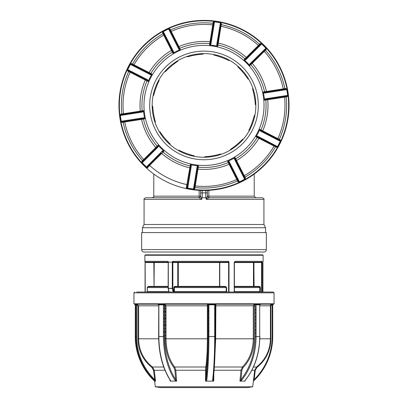<?xml version="1.0" encoding="UTF-8"?>
<svg xmlns="http://www.w3.org/2000/svg" width="408" height="408" viewBox="0 0 408 408"><rect width="100%" height="100%" fill="white"/><g stroke="black" fill="none" stroke-linecap="round" stroke-linejoin="round"><path stroke-width="0.61" d="M206.249 199.379L207.402 196.146L208.865 196.141L209.013 197.763L262.313 197.758L209.024 197.758L206.249 199.379L263.93 199.379L263.93 224.487L144.07 224.487L142.448 227.725L142.448 232.585M206.132 198.971L206.132 197.758L201.868 197.758L201.751 199.379L198.976 197.758L145.687 197.758L198.976 197.758L199.135 196.141L200.598 196.141L201.868 198.971M263.93 224.487L265.552 227.725L142.448 227.725M210.258 44.197A61.552 61.552 0 0 1 210.859 44.263M265.205 98.899A61.552 61.552 0 0 1 265.266 99.501M200.598 190.403L200.598 196.141A1.622 1.617 0 0 1 198.987 197.763L152.169 197.758C153.658 197.074 154.199 196.534 153.785 196.141L199.135 196.141L199.135 190.332M207.402 190.403L207.402 196.146A1.622 1.617 0 0 0 209.013 197.763L255.831 197.758L254.215 196.141L208.865 196.141L208.865 190.332M206.973 197.135L206.377 198.395M234.926 158.651A61.552 61.552 0 0 1 234.406 158.952A61.552 61.552 0 0 0 234.926 158.651M229.123 161.624A61.552 61.552 0 0 1 228.572 161.864A61.552 61.552 0 0 0 229.123 161.624M191.296 165.658A61.552 61.552 0 0 1 190.704 165.531M143.83 118.397A61.552 61.552 0 0 1 143.703 117.81M150.649 74.735A61.552 61.552 0 0 1 150.95 74.215M173.074 52.214A61.552 61.552 0 0 1 173.594 51.913M259.417 45.283L259.417 45.283A81.784 81.784 0 0 0 258.952 44.86A81.789 81.789 0 0 1 259.422 45.283M133.069 65.04L132.926 64.969A81.789 81.789 0 0 1 133.238 64.418A81.784 81.784 0 0 0 132.926 64.969L133.069 65.04A81.626 81.626 0 0 1 133.38 64.495M159.191 80.376A46.976 28.269 -69.9 0 0 159.186 80.386L158.722 80.203M156.019 87.791A46.976 28.269 -69.9 0 0 153.617 95.584L153.617 95.584M155.443 122.084L154.943 122.171L155.443 122.094A46.976 28.269 -99.9 0 0 155.443 122.094A46.976 28.269 -99.9 0 1 152.663 106.126L152.669 106.136A46.976 28.269 -99.9 0 0 153.643 114.225M255.332 104.713L255.326 104.713A46.976 28.269 80.2 0 0 254.368 96.706M253.052 88.679L252.557 88.766A46.976 28.269 80.2 0 0 252.557 88.755L253.047 88.669M248.492 78.841L248.115 79.162A46.976 28.269 50 0 0 248.105 79.147A46.976 28.269 50.1 0 0 237.721 66.718L238.104 66.397M243.209 72.629A46.976 28.269 50 0 0 237.726 66.733L237.726 66.733M129.673 71.308A81.784 81.784 0 0 0 129.412 71.884A81.789 81.789 0 0 1 129.673 71.308M186.242 188.18A84.635 84.635 0 0 0 287.558 118.896A84.635 84.635 0 0 0 217.464 21.874A84.635 84.635 0 0 0 147.15 168.132L146.88 168.428A85.037 85.037 0 0 0 186.155 188.578L190.393 164.613A60.726 60.726 0 0 0 194.335 165.383L198.329 165.893A60.726 60.726 0 0 1 194.335 165.383L191 164.847L191.276 166.046A0.648 0.444 -170.8 0 1 190.709 165.505L190.245 164.592M120.044 91.897A85.037 85.037 0 0 0 146.88 168.428A85.037 85.037 0 0 1 217.53 21.476A85.037 85.037 0 0 1 287.956 118.963A85.037 85.037 0 0 1 186.155 188.578A85.037 85.037 0 0 0 287.956 118.963M263.267 114.98A60.032 60.032 0 0 1 194.448 164.694A60.032 60.032 0 0 1 144.733 95.88A60.032 60.032 0 0 1 213.552 46.165A60.032 60.032 0 0 1 263.267 114.98M143.473 111.43L142.423 112.062A0.648 0.444 -98.8 0 1 142.759 111.353L143.483 110.629L143.993 114.765A60.726 60.726 0 0 1 143.509 110.777M143.856 118.397L144.743 118.718A60.726 60.726 0 0 1 143.993 114.765L144.514 118.106L143.32 117.825A0.648 0.444 -98.8 0 0 143.856 118.397L121.961 121.803L122.058 122.441L121.247 121.431M158.559 145.86L158.08 146.992L142.224 162.761A0.648 0.648 0 0 1 142.224 161.843L157.937 146.217L158.095 145.207L160.941 148.257A60.726 60.726 0 0 1 158.202 145.309M163.873 151.011A60.726 60.726 0 0 1 160.941 148.257L163.975 151.118L162.965 151.271A0.648 0.444 -134.8 0 1 162.19 151.123L163.328 150.649M198.329 165.893L197.747 166.637L194.218 188.516L194.861 188.618L193.647 189.077M259.524 137.914A0.648 0.388 -62.8 0 0 258.896 138.297A63.985 63.985 0 0 1 236.569 160.507L235.681 158.794A0.648 0.643 153.2 0 0 235.431 159.64L234.916 158.625L234.947 157.682A60.726 60.726 0 0 1 231.423 159.615L228.409 161.14L229.337 161.945A0.648 0.444 153.2 0 1 228.556 161.843L227.776 161.308A60.726 60.726 0 0 0 231.423 159.615L234.437 158.09L234.539 159.314A0.648 0.444 153.2 0 0 234.916 158.625L244.922 178.393L244.438 177.434L245.014 177.138L244.254 175.71A80.988 80.988 0 0 0 274.059 146.064L256.015 136.797L258.034 133.146A60.726 60.726 0 0 1 256.081 136.66M259.748 129.509A60.726 60.726 0 0 1 258.034 133.146L259.82 129.377L260.279 130.295L279.995 140.408A0.648 0.648 0 0 1 280.276 141.28L260.375 131.07L259.575 130.142M150.379 96.788A54.31 54.31 0 0 0 195.361 159.049A54.31 54.31 0 0 0 257.621 114.072A54.31 54.31 0 0 0 212.639 51.811A54.31 54.31 0 0 0 150.379 96.788M255.173 113.679A51.831 51.831 0 0 0 212.247 54.259A51.831 51.831 0 0 0 152.827 97.181A51.831 51.831 0 0 0 195.753 156.606A51.831 51.831 0 0 0 255.173 113.679M229.337 161.945L239.435 181.897A0.648 0.648 0 0 1 238.563 181.616L229.072 162.858A0.648 0.643 153.2 0 0 228.24 162.557L227.644 161.379M286.069 96.268L286.171 96.905A82.61 82.61 0 0 1 279.332 139.337L277.874 138.628A80.988 80.988 0 0 0 284.565 97.124L265.822 100.026A0.648 0.643 81.2 0 1 266.363 99.333M268.015 99.078A0.648 0.388 -98.8 0 0 267.73 99.751A63.985 63.985 0 0 1 262.721 130.846L277.874 138.628A80.988 80.988 0 0 0 283.958 118.315M263.257 92.142A60.726 60.726 0 0 1 264.007 96.094L264.527 99.43L265.577 98.797L287.676 95.36A0.648 0.648 0 0 1 287.135 96.099L265.241 99.506L264.491 100.082A60.726 60.726 0 0 0 264.007 96.094L263.236 91.994L264.144 92.463L286.039 89.056L285.942 88.419L286.753 89.428M142.423 112.062L120.324 115.5A0.648 0.648 0 0 1 120.865 114.76L121.931 114.592L121.829 113.954A82.61 82.61 0 0 1 128.668 71.522L145.279 80.014A63.985 63.985 0 0 0 140.27 111.109A0.648 0.388 81.2 0 1 139.985 111.787L122.895 114.444A0.648 0.648 0 0 0 123.435 113.74L143.483 110.629M129.831 71.39A0.648 0.648 0 0 1 130.126 72.231A80.988 80.988 0 0 0 123.435 113.74L120.763 114.118L120.865 114.76L141.637 111.527A0.648 0.643 -98.8 0 0 142.178 110.833A62.057 62.057 0 0 1 147.007 80.881L145.279 80.014A0.648 0.388 117.2 0 0 145.222 79.285M129.555 71.956A81.626 81.626 0 0 1 129.815 71.385M195.167 186.573A81.626 81.626 0 0 1 194.545 186.502M190.261 168.274A0.648 0.388 9.2 0 0 189.71 167.795A63.985 63.985 0 0 1 161.685 153.423L149.598 165.429A80.988 80.988 0 0 0 187.007 184.615A0.648 0.648 0 0 1 187.512 185.354A81.626 81.626 0 0 1 186.874 185.237M258.84 44.977A81.626 81.626 0 0 1 259.304 45.4M142.224 161.843A0.648 0.648 0 0 0 142.224 162.761L146.457 167.02L162.19 151.123M147.252 166.898A0.648 0.648 0 0 1 146.334 166.892A0.648 0.648 0 0 0 147.252 166.898L160.971 153.25A0.648 0.388 45.2 0 1 161.685 153.423L163.037 152.046A62.057 62.057 0 0 0 190.031 165.893A0.648 0.643 -170.8 0 1 190.526 166.622M147.15 168.132L148.512 166.627A82.61 82.61 0 0 1 148.476 166.597L149.598 165.429A0.648 0.648 0 0 0 148.706 165.449M191.276 166.046L187.721 188.124A0.648 0.648 0 0 1 187.185 187.379L190.669 165.765M187.721 188.124L193.479 189.052L197.033 166.974L197.671 165.923M236.798 179.484A0.648 0.648 0 0 1 237.635 179.78A0.648 0.648 0 0 0 236.798 179.484L228.24 162.557A62.057 62.057 0 0 1 198.263 167.224L195.254 185.946A80.988 80.988 0 0 0 236.798 179.484L237.497 180.943A82.61 82.61 0 0 1 195.029 187.553L195.254 185.946A0.648 0.648 0 0 0 194.545 186.487L194.392 187.451M277.874 138.628A0.648 0.648 0 0 0 278.169 139.47L262.778 131.575A0.648 0.388 -62.8 0 1 262.721 130.846L260.993 129.979A62.057 62.057 0 0 0 265.822 100.026L264.517 100.23M265.501 99.465L265.843 99.414M265.006 49.776L265.465 50.235A82.61 82.61 0 0 1 284.876 88.582L283.28 88.868A80.988 80.988 0 0 0 264.292 51.357A0.648 0.648 0 0 1 264.318 50.465A0.648 0.648 0 0 0 264.292 51.357L252.221 63.373A63.985 63.985 0 0 1 266.444 91.479L283.28 88.868A0.648 0.648 0 0 0 284.014 89.372L286.039 89.056A0.648 0.648 0 0 1 286.778 89.597L264.68 93.039L263.486 92.754M287.676 95.36A0.648 0.648 0 0 1 287.676 95.564A0.648 0.648 0 0 0 287.676 95.36L286.778 89.597A0.648 0.648 0 0 0 286.039 89.056A0.648 0.648 0 0 1 286.778 89.597M247.059 62.608A60.726 60.726 0 0 1 249.798 65.55L244.127 59.849A60.726 60.726 0 0 1 247.059 62.608M220.646 24.546L221.284 24.648L220.993 26.245A0.648 0.648 0 0 1 220.488 25.505L217.739 42.585A0.648 0.388 -170.8 0 0 218.29 43.064A63.985 63.985 0 0 1 246.315 57.436L258.402 45.431A0.648 0.648 0 0 0 259.294 45.41L245.035 59.588L260.748 43.962L259.983 44.722L259.524 44.263L258.402 45.431A80.988 80.988 0 0 0 220.993 26.245L217.969 44.967A0.648 0.643 9.2 0 1 217.474 44.237M249.441 64.999L249.92 63.872L265.899 48.221L261.666 43.967A0.648 0.648 0 0 0 260.748 43.962A0.648 0.648 0 0 1 261.309 43.783A0.648 0.648 0 0 0 260.748 43.962L260.289 43.503L261.543 43.845M210.253 44.222L209.671 44.967A60.726 60.726 0 0 1 217.607 46.247L210.329 44.936L210.967 43.891A0.648 0.444 9.2 0 0 210.253 44.222L213.782 22.348L213.608 23.414L212.971 23.307L212.746 24.914A80.988 80.988 0 0 0 171.202 31.38L179.76 48.302A0.648 0.643 -26.8 0 1 178.928 48.006M179.591 49.72L178.663 48.914A0.648 0.444 -26.8 0 1 179.444 49.016L180.356 49.48L176.577 51.245A60.726 60.726 0 0 0 173.053 53.178L173.084 52.234L163.078 32.467L162.501 32.757L163.21 31.671M130.463 64.24L131.554 63.536L132.513 64.031A82.61 82.61 0 0 1 162.986 33.721L163.562 33.431L173.084 52.234A0.648 0.444 -26.8 0 1 173.461 51.546L173.563 52.77L176.577 51.245A60.726 60.726 0 0 1 180.224 49.552M162.501 32.757L171.431 50.357A63.985 63.985 0 0 0 149.104 72.568A0.648 0.388 117.2 0 1 148.476 72.945L133.084 65.05A0.648 0.648 0 0 0 133.941 64.796L150.812 73.46A0.648 0.643 -62.8 0 1 149.966 73.705L150.975 74.225L151.919 74.2A60.726 60.726 0 0 0 149.966 77.714L148.18 81.483L147.721 80.57L128.005 70.457L128.964 70.946L128.668 71.522L127.709 71.033L127.643 69.737M163.746 35.149A80.988 80.988 0 0 0 133.941 64.796A80.988 80.988 0 0 1 163.746 35.149A0.648 0.648 0 0 0 164.006 34.297M171.814 49.73A0.648 0.388 153.2 0 1 171.431 50.357L172.319 52.066A62.057 62.057 0 0 0 150.812 73.46L151.985 74.067M127.709 71.033L128.005 70.457A0.648 0.648 0 0 1 127.663 69.773A0.648 0.648 0 0 0 128.005 70.457A0.648 0.648 0 0 1 127.724 69.579L147.625 79.789L148.425 80.718M148.252 81.35A60.726 60.726 0 0 1 149.966 77.714L151.506 74.71L150.287 74.598L130.387 64.393L127.724 69.579A0.648 0.648 0 0 0 127.663 69.773A0.648 0.648 0 0 1 127.724 69.579A0.648 0.648 0 0 0 127.663 69.773M155.948 148.201A0.648 0.388 45.2 0 0 155.779 147.487A63.985 63.985 0 0 1 141.556 119.381L124.721 121.997A80.988 80.988 0 0 0 143.708 159.502A0.648 0.648 0 0 1 143.682 160.395A0.648 0.648 0 0 0 143.708 159.502L158.095 145.207M124.721 121.997A0.648 0.648 0 0 0 123.986 121.487A0.648 0.648 0 0 1 124.721 121.997A80.988 80.988 0 0 0 143.708 159.502L142.535 160.624A82.61 82.61 0 0 1 123.124 122.278L124.721 121.997A80.988 80.988 0 0 0 143.708 159.502A80.988 80.988 0 0 1 124.721 121.997M141.081 118.825A0.648 0.388 81.2 0 1 141.556 119.381L143.458 119.07A62.057 62.057 0 0 0 157.162 146.135A0.648 0.643 -134.8 0 1 157.131 147.018L157.937 146.217A0.648 0.444 -134.8 0 0 158.08 146.992M142.994 161.084L142.535 160.624L141.77 161.384L142.101 162.639M122.058 122.441L123.124 122.278L123.027 121.635M120.865 114.76A0.648 0.648 0 0 0 120.324 115.5L121.222 121.263L143.32 117.825M121.961 121.803A0.648 0.648 0 0 1 121.222 121.263A0.648 0.648 0 0 0 121.961 121.803M121.931 114.592L122.895 114.444A0.648 0.648 0 0 0 123.435 113.74M148.18 81.483L147.007 80.881A0.648 0.643 -62.8 0 0 146.712 80.05L147.721 80.57A0.648 0.444 -62.8 0 1 147.625 79.789M150.287 74.598A0.648 0.444 -62.8 0 1 150.975 74.225L131.259 64.112A0.648 0.648 0 0 0 130.387 64.393A0.648 0.648 0 0 1 131.259 64.112L133.084 65.05M132.513 64.031L133.941 64.796M178.663 48.914L168.565 28.963A0.648 0.648 0 0 1 169.437 29.248L179.168 48.47M168.718 28.881L170.014 28.953L169.437 29.248A0.648 0.648 0 0 0 168.565 28.963L163.363 31.595L173.461 51.546M163.078 32.467A0.648 0.648 0 0 1 163.363 31.595A0.648 0.648 0 0 0 163.078 32.467A0.648 0.648 0 0 1 163.363 31.595M169.437 29.248L170.365 31.079A0.648 0.648 0 0 0 171.202 31.38L170.503 29.917A82.61 82.61 0 0 1 212.971 23.307L213.139 22.241L214.353 21.782M178.174 46.512A0.648 0.388 153.2 0 0 178.903 46.573A63.985 63.985 0 0 1 210.028 41.733L212.746 24.914A0.648 0.648 0 0 0 213.455 24.373L210.436 43.1A0.648 0.643 9.2 0 1 209.738 43.641A62.057 62.057 0 0 0 179.76 48.302L180.356 49.48M210.701 41.448A0.648 0.388 -170.8 0 1 210.028 41.733L209.528 44.941M169.922 30.207L170.503 29.917L170.014 28.953M170.365 31.079A0.648 0.648 0 0 0 171.202 31.38A80.988 80.988 0 0 1 212.746 24.914A80.988 80.988 0 0 0 171.202 31.38A80.988 80.988 0 0 1 212.746 24.914A0.648 0.648 0 0 0 213.455 24.373M217 46.012L216.725 44.819L220.453 22.766L214.521 21.808A0.648 0.648 0 0 0 213.782 22.348L213.139 22.241M214.521 21.808A0.648 0.648 0 0 0 213.782 22.348A0.648 0.648 0 0 1 214.521 21.808L210.967 43.891M247.029 57.61A0.648 0.388 -134.8 0 1 246.315 57.436L244.963 58.813A62.057 62.057 0 0 0 217.969 44.967L217.607 46.247M216.725 44.819A0.648 0.444 9.2 0 1 217.291 45.359L217.755 46.267M220.815 23.48A0.648 0.648 0 0 0 220.279 22.736A0.648 0.648 0 0 1 220.815 23.48L217.331 45.094M258.402 45.431A80.988 80.988 0 0 0 220.993 26.245A0.648 0.648 0 0 1 220.488 25.505M259.294 45.41L259.983 44.722M244.127 59.849L245.035 59.588A0.648 0.444 45.2 0 1 245.81 59.736L244.673 60.211M261.309 43.783A0.648 0.648 0 0 1 261.666 43.967A0.648 0.648 0 0 0 261.309 43.783A0.648 0.648 0 0 1 261.666 43.967L245.81 59.736M283.902 88.755A81.626 81.626 0 0 1 284.029 89.372L266.919 92.035A0.648 0.388 -98.8 0 1 266.444 91.479L264.542 91.79A62.057 62.057 0 0 0 250.838 64.724A0.648 0.643 45.2 0 1 250.869 63.842L252.052 62.664A0.648 0.388 -134.8 0 0 252.221 63.373L249.798 65.55M249.92 63.872A0.648 0.444 45.2 0 1 250.063 64.642L249.905 65.652M265.776 49.016A0.648 0.648 0 0 0 265.776 48.098A0.648 0.648 0 0 1 265.776 49.016L250.869 63.842M265.899 48.221L266.23 49.475L264.292 51.357A80.988 80.988 0 0 1 283.28 88.868M264.404 92.422L264.144 92.463A0.648 0.444 81.2 0 1 264.68 93.039M265.577 98.797A0.648 0.444 81.2 0 1 265.241 99.506M287.701 95.533L287.237 96.742L287.135 96.099M285.192 97.038A81.626 81.626 0 0 0 285.126 96.416A0.648 0.648 0 0 0 284.565 97.124L287.237 96.742M256.494 136.155L257.713 136.262L277.537 146.62L280.276 141.28A0.648 0.648 0 0 0 279.995 140.408L279.036 139.913L279.332 139.337L280.291 139.832L280.357 141.122M277.822 138.791A0.648 0.648 0 0 0 278.169 139.47L279.036 139.913M259.82 129.377L260.993 129.979A0.648 0.643 117.2 0 0 261.288 130.81L261.059 130.693M260.671 130.494L260.279 130.295A0.648 0.444 117.2 0 1 260.375 131.07M243.994 176.562A0.648 0.648 0 0 1 244.254 175.71A0.648 0.648 0 0 0 243.994 176.562L236.186 161.129A0.648 0.388 -26.8 0 1 236.569 160.507L244.254 175.71A80.988 80.988 0 0 0 274.059 146.064A0.648 0.648 0 0 1 274.916 145.809A0.648 0.648 0 0 0 274.059 146.064L275.487 146.834A82.61 82.61 0 0 1 245.014 177.138L245.499 178.102L244.79 179.189M257.713 136.262A0.648 0.444 117.2 0 1 257.025 136.634L256.015 136.797M277.613 146.467A0.648 0.648 0 0 1 276.741 146.747L257.565 136.91M275.783 146.253L275.487 146.834L276.445 147.324L277.537 146.62M239.435 181.897A0.648 0.648 0 0 1 239.037 181.963A0.648 0.648 0 0 0 239.435 181.897L244.637 179.265L234.539 159.314M244.922 178.393A0.648 0.648 0 0 1 244.637 179.265A0.648 0.648 0 0 0 244.922 178.393A0.648 0.648 0 0 1 244.637 179.265M239.037 181.963A0.648 0.648 0 0 1 238.563 181.616L237.986 181.907L237.497 180.943L238.078 180.652M197.747 166.637A0.648 0.444 -170.8 0 1 197.033 166.974M194.218 188.516A0.648 0.648 0 0 1 193.479 189.052A0.648 0.648 0 0 0 194.218 188.516M187.354 186.313L187.185 187.379M187.547 188.093L186.543 187.277L186.716 186.211A82.61 82.61 0 0 1 186.665 186.201L187.007 184.615M146.457 167.02L147.711 167.356L148.476 166.597L148.017 166.138M120.299 115.326L120.763 114.118M220.453 22.766L221.457 23.582L221.284 24.648A82.61 82.61 0 0 1 259.524 44.263L260.289 43.503M284.876 88.582L285.942 88.419M239.282 181.978L237.986 181.907M195.029 187.553L194.861 188.618M148.512 166.627L149.598 165.429L148.512 166.627M186.839 185.395A81.784 81.784 0 0 0 187.481 185.528A81.789 81.789 0 0 1 186.839 185.395M194.519 186.665A81.784 81.784 0 0 0 195.146 186.731A81.789 81.789 0 0 1 194.519 186.665M253.215 89.158A51.831 51.831 0 0 1 220.269 154.642A51.831 51.831 0 0 1 154.785 121.701M187.252 56.375L187.333 56.87A46.976 28.269 -9.9 0 1 203.291 54.096L203.209 53.601M214.022 54.575L213.848 55.044A46.976 28.269 20.1 0 1 229.056 60.624L229.23 60.149M248.487 78.831L248.105 79.152M252.557 88.766A46.976 28.269 80.1 0 1 255.332 104.723L255.826 104.637M254.857 115.449L254.383 115.275A46.976 28.269 110.1 0 1 248.809 130.483L249.278 130.657M243.03 139.536L242.709 139.148A46.976 28.269 140.1 0 1 230.28 149.532L230.602 149.92M220.748 154.484L220.667 153.989A46.976 28.269 170.1 0 1 204.709 156.764L204.791 157.259M193.979 156.284L194.152 155.815A46.976 28.269 -159.9 0 1 178.944 150.241L178.77 150.71M169.896 144.463L170.279 144.141A46.976 28.269 -129.9 0 1 159.895 131.708L159.513 132.029M152.663 106.126L152.174 106.213M164.97 71.323L165.291 71.711A46.976 28.269 -39.9 0 1 177.72 61.328L177.398 60.94M153.143 95.421L153.607 95.594A46.976 28.269 -69.8 0 1 159.191 80.391L158.712 80.213M141.637 249.594L266.363 249.594L266.363 232.585L141.637 232.585L141.637 249.594C141.78 251.068 142.591 251.879 144.07 252.022L244.596 252.022M169.876 252.022L238.124 252.022M266.363 249.594C266.22 251.068 265.409 251.879 263.93 252.022L163.404 252.022M208.192 311.875L208.911 311.875M168.203 262.553L154.239 262.553L154.066 286.365L153.831 262.145A0.403 0.403 -90 0 1 154.239 262.553L146.018 262.553L145.059 262.237L145.029 261.339M168.101 261.339L168.167 262.145L168.101 261.339L144.876 261.339L146.018 262.553M172.696 262.145L168.167 262.145M172.507 262.145L172.579 261.339L173.283 262.079A0.403 0.306 -52 0 0 172.864 262.446L172.864 288.308L173.711 292.031M228.608 292.031L228.608 262.237L227.822 262.553L227.593 262.145L228.587 261.339L229.01 262.237L229.01 292.031M234.33 262.548L235.268 261.339L234.304 262.145M253.975 262.196A0.403 0.403 90 0 0 253.761 262.553L253.863 286.768A0.403 0.403 90 0 1 253.465 286.365L253.465 262.553A0.403 0.403 90 0 1 253.863 262.145L254.097 286.365L259.299 286.365L260.396 287.579L260.335 292.031M229.01 286.768L228.608 286.768M234.401 286.768L259.065 286.768L259.299 286.365M234.401 291.628L259.769 291.628L259.769 287.579L259.065 286.768L260.166 286.834M261.492 262.553L261.258 262.145L261.951 261.339L262.186 262.548L253.934 262.553L254.016 262.247M262.716 254.857L263.124 255.26L144.876 255.26L145.284 254.857L262.716 254.857L155.754 254.857M170.304 254.857L208.248 254.857M238.563 254.857L231.611 254.857M235.421 261.339L234.524 262.145M261.258 262.145L234.396 262.145M229.005 262.145L188.455 262.145L188.578 262.553M228.608 262.553L229.01 262.553L228.608 262.553M229.01 286.365L228.608 286.365M173.13 292.031L172.314 288.461L168.142 288.4L168.203 262.446L168.489 262.553M145.233 292.031L145.146 261.941M168.305 262.191A0.403 0.332 -90 0 0 168.152 262.145L145.687 262.145M172.864 286.742L172.298 286.768M168.203 286.365L154.239 286.365A0.403 0.403 -90 0 1 153.831 286.768L154.066 286.365L148.374 286.365L148.119 286.768L168.203 286.768M173.109 262.548A0.403 0.332 -90 0 0 172.982 262.232M172.864 286.365L172.298 286.365M219.545 286.768L219.545 262.145L219.779 262.553L178.311 262.553L178.311 286.365L219.422 286.365L219.545 286.768M226.124 292.031L226.261 287.579L225.236 286.768L225.466 286.365L226.649 287.579L226.583 292.031M225.236 286.768L174.864 286.768L174.384 287.579L226.649 287.579M173.839 287.579L174.384 287.579L174.384 291.628L173.839 291.628L173.839 287.579L174.532 286.365L177.771 286.365L177.771 262.553L173.145 262.553L172.507 261.681M178.102 262.145L178.311 262.553L177.771 262.553A0.403 0.332 -90 0 1 178.102 262.145M178.102 286.768L178.311 286.365L177.771 286.365A0.403 0.332 90 0 0 178.102 286.768M174.864 286.768A0.403 0.332 90 0 1 174.532 286.365M173.879 292.031L173.839 291.628M173.283 262.079L173.476 262.145A0.403 0.332 -90 0 0 173.145 262.553M227.593 262.145L173.476 262.145M262.941 262.237L262.941 292.031L262.961 261.472M234.401 292.031L234.401 262.548L253.934 262.553L254.016 286.671M235.222 286.768L259.855 286.768L259.626 286.416M261.982 262.548L262.166 262.155M262.166 262.145L254.169 262.145M249.92 286.768L238.461 286.768M234.401 286.365L253.761 286.365A0.403 0.403 90 0 0 253.975 286.717M147.257 292.031L147.191 287.579L148.374 286.365M145.059 262.237L145.059 292.031L145.059 262.237M148.374 286.416L147.849 286.814M172.298 262.145L168.305 262.145L168.305 288.308L172.298 288.308L172.298 262.145M140.974 292.031L272.799 292.031M271.371 292.031L136.629 292.031M164.332 304.623L163.465 304.643M256.071 309.463L255.158 309.494M208.911 310.493L208.192 310.503M166.015 311.309L165.138 311.33M164.347 311.345L163.44 311.37M256.071 306.627L255.158 306.658M208.911 307.658L208.192 307.668M166.015 308.474L165.138 308.494M164.347 308.514L163.44 308.535M256.071 316.185L255.158 316.215M208.911 317.215L208.192 317.225M166.015 318.031L165.138 318.051M164.347 318.067L163.44 318.092M256.071 313.349L255.158 313.385M208.911 314.379L208.192 314.39M166.015 315.195L165.138 315.216M164.347 315.236L163.44 315.257M256.071 322.906L255.158 322.937M208.911 323.937L208.192 323.947M166.015 324.753L165.138 324.773M164.347 324.788L163.44 324.814M256.071 320.071L255.158 320.107M208.911 321.101L208.192 321.111M166.015 321.917L165.138 321.938M164.347 321.958L163.44 321.978M256.071 329.628L255.158 329.659M208.911 330.659L208.192 330.669M166.015 331.475L165.138 331.495M164.347 331.515L163.44 331.536M256.071 326.798L255.158 326.828M208.911 327.823L208.192 327.833M166.015 328.639L165.138 328.659M164.347 328.68L163.44 328.7M256.071 336.35L255.158 336.386M166.015 338.196L165.138 338.217M256.071 333.52L255.158 333.55M208.911 334.545L208.192 334.56M166.015 335.361L165.138 335.381M164.347 335.401L163.44 335.422M255.158 312.186L256.071 312.217M255.158 318.908L256.071 318.939M255.158 325.63L256.071 325.66M255.158 332.352L256.071 332.382M134.798 304.179L133.941 303.776L274.059 303.776L273.651 304.179L134.798 304.179M252.695 386.794L246.973 387.6L161.027 387.6L155.305 386.794L252.695 386.794L254.725 370.25L251.843 370.25M154.632 381.123L154.928 381.123L154.632 381.123M154.469 379.802L154.413 379.338M137.909 338.808L138.618 338.808C138.858 350.304 143.453 359.703 152.403 367.001L154.244 370.25L155.56 381.123L154.928 381.123L155.31 381.123L154.153 380.062L154.673 379.598L153.541 370.331L151.939 367.511C142.846 360.116 138.169 350.548 137.909 338.808L137.909 305.801L136.94 304.827L137.017 304.179L158.447 304.179M135.966 304.179L137.017 304.179L138.618 305.801L138.618 338.808L158.656 338.808M271.901 304.286L271.351 304.98M253.373 381.062L254.133 379.598A60.083 59.696 90 0 0 272.156 336.575L272.156 304.827L273.518 304.179L272.728 304.827L272.728 336.575A60.731 60.338 -90 0 1 254.51 380.062L253.368 381.123M271.932 304.184L271.866 304.827L271.06 304.827L271.05 304.511M239.991 381.123L240.96 379.598A60.083 47.027 -90 0 0 255.158 336.575L255.158 304.827L255.77 304.179L256.071 304.827L256.071 336.575A60.731 47.537 90 0 1 241.72 380.062L240.577 381.123L239.991 381.123L245.065 381.123L245.065 380.44M244.744 381.123L245.346 380.062A60.731 47.537 -90 0 0 259.702 336.575L259.702 304.827L261.013 304.179M255.77 304.179L254.526 304.179A0.648 0.403 -90 0 1 254.934 304.827L254.169 305.801L215.281 305.801M212.93 381.123L212.624 380.062A60.731 6.89 -90 0 0 214.705 336.575L214.705 304.827L216.067 304.179L215.276 304.827L215.276 336.575A60.083 6.814 90 0 1 213.216 379.598L213.634 381.123L205.53 381.123L206.275 381.123L206.831 380.062A0.648 0.459 6.6 0 1 206.137 379.598A60.083 6.814 -90 0 0 208.192 336.575L208.192 304.827L207.697 304.179L208.911 304.827L208.911 336.575A60.731 6.89 90 0 1 206.831 380.062M207.519 304.179L207.371 305.801L208.049 305.801L208.162 304.827A0.648 0.643 -90 0 0 207.519 304.179L216.067 304.179L215.281 304.827L208.911 304.827M170.059 379.598A0.648 0.362 -32.6 0 0 170.024 379.945C162.583 367.929 158.789 353.471 158.63 336.575L158.773 304.827L157.457 304.179L158.875 304.827L158.875 336.575A60.731 37.796 90 0 0 170.284 380.062L170.641 381.123L170.177 381.123L170.024 379.945A0.648 0.362 -32.6 0 0 170.284 380.062M175.884 381.123L174.848 380.062A60.731 37.796 -90 0 1 163.44 336.575L163.44 304.827L164.052 304.179L164.347 304.827L164.347 336.575A60.083 37.393 90 0 0 175.639 379.598L176.562 381.123L170.641 381.123M136.95 304.511L134.482 304.179L135.272 304.827L135.272 336.575A60.731 60.338 90 0 0 153.49 380.062L154.55 381.123L153.484 380.057C141.601 368.031 135.527 353.537 135.267 336.575L136.649 336.575A60.083 59.696 90 0 0 154.673 379.598L155.57 381.062M134.482 304.179L135.436 304.179L136.649 304.827L136.649 336.575M154.153 380.062A60.731 60.338 -90 0 1 135.935 336.575L135.935 304.827L135.436 304.179M174.848 380.062A0.648 0.362 -32.6 0 0 175.639 379.598L174.93 370.331L173.925 367.511C168.229 360.116 165.301 350.548 165.138 338.808L166.015 338.808C166.163 350.304 169.045 359.703 174.655 367.001L205.79 367.001L205.601 370.25L175.792 370.25L176.623 381.062M205.53 381.123L205.601 370.25L206.264 370.331L206.448 367.511C207.488 360.116 208.019 350.548 208.049 338.808L166.015 338.808L166.015 305.801L165.138 305.801L164.531 304.827A0.648 0.505 90 0 1 165.041 304.179L166.015 305.801L207.371 305.801L207.371 338.808C207.341 350.401 206.815 359.795 205.79 367.001A0.648 0.51 -171.6 0 1 206.448 367.511M173.925 367.511A0.648 0.403 141.1 0 1 174.655 367.001L175.792 370.25L174.93 370.331M214.343 367.001L242.423 367.001L240.98 370.25L214.108 370.25M239.94 381.062L240.98 370.25L241.852 370.331L243.112 367.511C250.277 360.116 253.965 350.548 254.169 338.808L215.664 338.808L214.583 363.095M243.112 367.511A0.648 0.321 -134.6 0 0 242.423 367.001C249.441 359.795 253.062 350.401 253.286 338.808L253.286 305.801L254.526 304.179M213.817 373.81L213.716 381.062M253.429 367.001L256.576 367.001L254.725 370.25L255.27 370.331L256.867 367.511C265.96 360.116 270.642 350.548 270.902 338.808L259.809 338.808M245.193 380.261L245.116 381.062M170.116 381.062L170.024 379.945M158.63 336.575L164.347 336.575M164.052 304.179L165.041 304.179M165.138 338.808L165.138 305.801M205.454 381.062L206.137 379.598L206.264 370.331M208.192 336.575L215.281 336.575L215.281 304.827M212.624 380.062A0.648 0.459 6.6 0 0 213.216 379.598M215.888 304.179L215.664 338.808L215.276 338.808M241.852 370.331L240.96 379.598A0.648 0.291 38.8 0 0 241.72 380.062M255.158 336.575L259.702 336.575M245.346 380.062A0.648 0.291 38.8 0 0 245.499 380.001C254.857 367.975 259.641 353.501 259.84 336.575M259.769 304.179L272.034 304.179C270.433 305.016 269.892 305.556 270.412 305.801L259.702 305.801M272.728 304.827L271.866 304.827L270.902 305.801L270.412 305.801L270.412 338.808C270.152 350.345 265.542 359.739 256.576 367.001M255.27 370.331L254.133 379.598L254.51 380.062C266.399 368.031 272.473 353.537 272.733 336.575L272.156 336.575M215.419 304.373L215.087 304.378M208.738 304.495L208.131 304.506M208.075 304.511L207.427 304.521M164.347 305.408L163.44 305.434M256.071 310.08L255.158 310.121M208.911 311.217L208.192 311.228M166.015 312.089L165.138 312.11M164.347 312.13L163.44 312.156M256.071 316.802L255.158 316.843M208.911 317.939L208.192 317.949M166.015 318.811L165.138 318.832M164.347 318.852L163.44 318.877M256.071 323.524L255.158 323.564M208.911 324.661L208.192 324.671M166.015 325.533L165.138 325.553M164.347 325.574L163.44 325.599M256.071 330.245L255.158 330.286M208.911 331.383L208.192 331.393M166.015 332.255L165.138 332.275M164.347 332.296L163.44 332.321M136.94 304.827L135.272 304.827M165.225 338.808L165.628 338.207M205.78 197.758L205.78 190.449M207.402 192.897L202.22 192.897L202.22 197.758M202.22 190.449L202.22 192.897L200.598 192.897M201.751 199.379L144.07 199.379L144.07 224.487M163.924 34.139A81.784 81.784 0 0 0 163.373 34.45A81.789 81.789 0 0 1 163.924 34.134M285.35 97.017A81.784 81.784 0 0 0 285.284 96.39A81.789 81.789 0 0 1 285.355 97.017M284.187 89.347A81.784 81.784 0 0 0 284.06 88.725A81.789 81.789 0 0 1 284.187 89.347M186.803 185.553A81.947 81.947 0 0 0 187.456 185.691M194.494 186.823A81.947 81.947 0 0 0 195.121 186.895M187.461 188.022A84.232 84.232 0 0 1 187.206 187.971M120.34 115.219A84.232 84.232 0 0 1 120.314 114.964M144.764 118.866L143.458 119.07A0.648 0.643 -98.8 0 0 142.734 118.57M163.975 151.118L163.037 152.046A0.648 0.643 -134.8 0 0 162.16 152.072M198.472 165.918L198.263 167.224A0.648 0.643 -170.8 0 0 197.564 167.759M235.084 157.615L235.681 158.794A62.057 62.057 0 0 0 257.188 137.399A0.648 0.643 117.2 0 1 258.034 137.154M130.126 72.231A80.988 80.988 0 0 0 124.042 92.545M285.105 96.416A0.648 0.648 0 0 0 284.565 97.124M163.45 34.593A81.626 81.626 0 0 1 163.996 34.282M229.826 164.347A0.648 0.388 -26.8 0 0 229.097 164.286A63.985 63.985 0 0 1 197.972 169.131A0.648 0.388 9.2 0 0 197.299 169.412M172.916 53.244L172.319 52.066A0.648 0.643 -26.8 0 0 172.569 51.224M245.84 58.788A0.648 0.643 45.2 0 1 244.963 58.813L244.025 59.741M265.266 92.29A0.648 0.643 81.2 0 1 264.542 91.79L263.236 91.994M279.995 140.408A0.648 0.648 0 0 1 280.276 141.28A0.648 0.648 0 0 0 279.995 140.408L280.291 139.832M220.539 22.843A84.232 84.232 0 0 1 220.794 22.894M287.66 95.64A84.232 84.232 0 0 1 287.686 95.895M285.513 96.997A81.947 81.947 0 0 0 285.447 96.364M284.35 89.321A81.947 81.947 0 0 0 284.223 88.699M259.534 45.171A81.947 81.947 0 0 0 259.065 44.742M163.848 33.992A81.947 81.947 0 0 0 163.297 34.303M133.095 64.342A81.947 81.947 0 0 0 132.779 64.892M129.53 71.237A81.947 81.947 0 0 0 129.265 71.813M172.579 261.339L228.587 261.339M234.207 292.031L234.207 262.548M235.268 261.339L261.951 261.339M173.619 291.628L173.038 291.628M260.396 287.579L234.401 287.579M262.186 262.548L262.186 292.031M261.554 292.031L261.554 262.548M168.326 288.461L169.136 292.031M169.055 292.031L168.203 288.308M172.298 262.553L172.864 262.553M168.203 287.579L147.308 287.579L147.308 291.628L168.876 291.628M227.822 262.553L219.779 262.553L219.779 286.365L225.466 286.365M174.384 291.628L226.649 291.628M262.971 261.339L262.946 261.844M260.396 291.628L259.769 291.628M172.298 287.579L172.864 287.579M229.01 291.628L228.608 291.628M228.608 287.579L229.01 287.579M273.248 292.031L274.059 292.842L133.941 292.842L133.941 303.776M158.773 305.801L137.909 305.801M259.702 304.827L256.071 304.827M163.44 304.827L158.773 304.827M151.939 367.511L152.403 367.001L163.736 367.001M165 370.25L153.541 370.331M256.545 367.001L256.867 367.511M208.049 305.801L208.049 338.808M254.169 305.801L254.169 338.808M270.902 305.801L270.902 338.808M265.552 227.725L265.552 232.585M263.93 199.379C264.364 199.028 263.823 198.487 262.313 197.758M254.215 174.063L254.215 196.141M144.07 199.379C143.657 198.982 144.197 198.446 145.687 197.758M153.785 174.063L153.785 196.141M144.876 255.26L144.876 261.339M168.973 292.031L168.142 288.4M147.308 291.628L147.416 292.031M147.308 287.579L148.119 286.768M260.151 286.814L259.881 286.768M263.124 255.26L263.124 261.339M133.941 292.842L134.752 292.031M155.305 386.794L154.612 381.123M213.216 379.67C214.562 367.741 215.251 353.379 215.281 336.575M253.455 381.123L254.516 380.057M274.059 292.842L274.059 303.776"/></g></svg>
